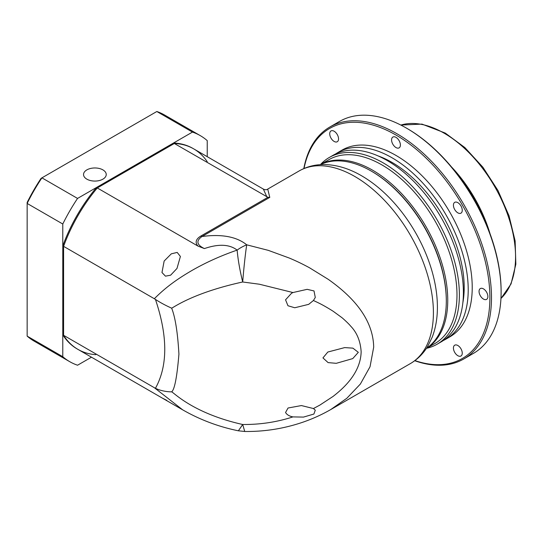 <?xml version="1.0" encoding="UTF-8"?>
<svg xmlns="http://www.w3.org/2000/svg" width="543" height="543" viewBox="0 0 543 543"><rect width="100%" height="100%" fill="white"/><g stroke="black" fill="none" stroke-linecap="round" stroke-linejoin="round"><path stroke-width="0.81" d="M434.027 278.973A106.116 61.264 -120 0 0 384.254 192.765C376.971 185.984 369.41 180.317 361.577 175.776C348.64 168.242 335.75 164.502 322.909 164.556C314.316 164.692 306.395 166.823 299.152 170.943A111.227 64.217 -120 0 1 354.762 176.455A111.227 64.217 -120 0 1 433.409 312.673A111.227 64.217 -120 0 1 410.372 363.586C417.567 359.378 423.37 353.581 427.789 346.21L432.187 337.223C435.615 328.339 437.353 318.537 437.4 307.806C437.441 298.535 436.321 288.93 434.027 278.973M171.663 308.166C165.69 305.505 160.28 302.587 155.441 299.417L154.334 298.731C165.567 287.471 176.631 279.394 192.079 270.4C205.98 262.432 221.001 255.672 237.135 250.113C229.519 244.235 218.605 243.726 204.399 248.579C196.647 244.852 195.853 240.827 202.023 236.504C217.288 234.467 234.637 235.044 246.719 244.818L268.323 250.364L289.358 258.068C297.557 261.55 302.858 264.203 309.469 267.747L328.237 279.333C352.156 296.186 373.109 318.469 373.693 347.147L370.034 366.742L360.376 384.03L346.848 398.263L330.748 409.558C319.141 416.216 306.822 421.375 293.79 425.026C277.84 429.527 261.488 431.678 244.737 431.481L242.701 424.504C193.491 413.474 174.127 392.867 171.663 391.836C174.595 389.569 177.018 376.998 178.925 354.138C177.704 332.683 175.28 317.363 171.663 308.166C174.127 307.155 193.491 292.752 242.701 281.987C243.651 269.566 245.47 252.624 246.719 244.818C243.128 246.264 239.931 248.029 237.135 250.113C238.004 259.792 239.857 270.414 242.701 281.987L259.418 284.227L292.949 292.541L291.469 293.322L285.55 299.811L287.966 305.75L294.747 307.759L308.702 304.345L313.426 300.503L315.286 297.469L314.01 290.939L307.155 289.338L292.949 292.541M97.292 187.959L174.33 143.481A115.761 66.837 120 0 1 193.695 148.863L192.887 148.402A115.761 66.837 120 0 0 173.529 143.013L175.803 143.556A115.761 66.837 -60 0 1 193.695 148.863L263.369 189.093C265.242 189.935 266.701 189.935 267.726 189.086L269.79 197.38L202.023 236.504L200.774 236.076C192.724 240.997 197.598 245.565 198.005 246.108L97.292 187.959A115.761 66.837 120 0 0 63.585 246.339L154.334 298.731M426.465 348.301A106.116 61.264 -120 0 0 446.305 301.06A106.116 61.264 -120 0 0 371.269 171.093L371.269 171.093A106.116 61.264 -120 0 0 320.438 164.651M244.784 431.488L238.391 430.803L242.701 424.504C260.165 424.646 276.91 422.108 292.949 416.895C289.405 416.23 286.942 414.771 285.55 412.517L288.034 408.01L301.426 405.56L313.426 408.54L319.807 405.132L333.137 396.376C342.701 388.897 360.606 373.618 361.149 351.742C360.437 341.011 356.846 332.364 350.378 325.82C349.142 324.09 342.497 317.967 341.635 317.438L333.137 311.241C321.463 303.91 317.2 302.342 313.426 300.503M292.949 416.895L303.476 417.099L313.902 414.044L315.286 410.175L313.426 408.54M358.312 352.326L352.882 348.138L344.683 347.601L327.816 352.034L322.949 357.912L328.087 362.602L336.26 363.321L352.76 358.597L358.312 352.326M446.305 301.06L446.305 300.313A105.206 60.741 -120 0 0 371.914 171.466L371.269 171.093M166.728 400.306L162.479 398.189L182.624 409.816L154.334 387.695L63.585 335.296L63.585 246.339M176.984 268.452L170.617 275.199L165.466 276.156L161.977 272.518L164.149 261.04L171.31 253.832L177.194 252.42L180.398 256.459L176.984 268.452M154.334 387.695L155.441 388.286C159.852 390.485 166.172 391.876 171.663 391.836M238.391 430.809C218.585 426.764 200 419.773 182.638 409.822L182.624 409.816M63.585 335.296A115.761 66.837 120 0 0 77.927 349.373A115.761 66.837 -60 0 1 64.386 336.531L62.784 334.834A115.761 66.837 120 0 0 77.126 348.911L77.927 349.373A115.761 66.837 -60 0 0 95.819 354.681M200.774 236.076L267.909 197.313L174.33 143.481M198.005 246.108L204.399 248.579M263.369 189.093L266.864 196.899M267.909 197.313L269.79 197.38M102.905 179.156A11.349 6.55 180 0 1 90.538 180.575A11.349 6.55 180 0 1 83.534 174.52A11.349 6.55 180 0 1 86.86 169.884A11.349 6.55 180 0 1 99.226 168.466A11.349 6.55 180 0 1 106.231 174.52A11.349 6.55 180 0 1 102.905 179.156M64.386 244.18A115.761 66.837 -60 0 1 95.819 189.731L96.484 187.491A115.761 66.837 120 0 0 62.784 245.877L64.386 244.18M193.695 148.863A115.761 66.837 -60 0 1 207.236 161.705M192.46 132.085A130.517 75.355 -60 0 1 200.265 135.621L164.638 115.048A130.517 75.355 120 0 0 156.825 111.512L192.46 132.085L77.554 198.426L41.926 177.853A130.517 75.355 120 0 0 27.15 203.442L27.15 336.124L62.784 356.697L62.784 224.015A130.517 75.355 -60 0 1 77.554 198.426M156.825 111.512L41.092 178.335A128.705 74.303 120 0 0 27.15 202.478L27.15 203.442L62.784 224.015M91.475 357.192L77.554 365.222A130.517 75.355 -60 0 1 69.748 361.686A130.517 75.355 -60 0 1 62.784 356.697M200.265 135.621A130.517 75.355 -60 0 1 207.236 140.617L207.236 156.683M27.15 336.124A130.517 75.355 120 0 0 34.121 341.113L69.748 361.686M320.234 164.665L328.888 159.676A106.116 61.264 -120 0 1 381.946 164.929A106.116 61.264 -120 0 1 451.267 258.441A106.116 61.264 -120 0 1 435.004 343.475L426.35 348.463A106.116 61.264 -120 0 0 441.88 263.233A106.116 61.264 -120 0 0 372.715 170.258A106.116 61.264 -120 0 0 320.255 164.665M426.662 348.287A107.819 62.248 -120 0 0 437.054 344.255A107.819 62.248 -120 0 0 453.581 257.857A107.819 62.248 -120 0 0 383.148 162.846A107.819 62.248 -120 0 0 329.241 157.504A107.819 62.248 -120 0 0 320.546 164.488M437.054 344.255L441.072 341.934A107.819 62.248 -120 0 0 457.593 255.536A107.819 62.248 -120 0 0 387.159 160.531A107.819 62.248 -120 0 0 333.253 155.189L329.241 157.504M462.86 302.695A102.145 58.97 -120 0 0 391.978 162.384A102.145 58.97 -120 0 0 378.132 155.936M443.421 340.454A107.819 62.248 -120 0 0 445.884 339.158A107.819 62.248 -120 0 0 462.412 252.76A107.819 62.248 -120 0 0 391.978 157.748A107.819 62.248 -120 0 0 338.065 152.407A107.819 62.248 -120 0 0 335.71 153.893M445.884 339.158L449.896 336.836A107.819 62.248 -120 0 0 466.423 250.445A107.819 62.248 -120 0 0 395.99 155.434A107.819 62.248 -120 0 0 342.076 150.092L338.065 152.407M414.927 360.593A132.784 76.665 -120 0 0 489.399 286.405A132.784 76.665 -120 0 0 395.99 135.044A132.784 76.665 -120 0 0 304.026 168.5M414.737 360.728A133.924 77.323 -120 0 0 463.749 358.984A133.924 77.323 -120 0 0 484.281 251.667A133.924 77.323 -120 0 0 396.79 133.653A133.924 77.323 -120 0 0 329.832 127.021A133.924 77.323 -120 0 0 303.808 168.595M483.46 299.064A6.244 3.604 60 0 1 479.388 293.566A6.244 3.604 60 0 1 480.338 288.564A6.244 3.604 60 0 1 483.46 288.869A6.244 3.604 60 0 1 487.539 294.374A6.244 3.604 60 0 1 486.582 299.376A6.244 3.604 60 0 1 483.46 299.064M457.844 355.699A6.244 3.604 60 0 1 453.765 350.194A6.244 3.604 60 0 1 454.722 345.192A6.244 3.604 60 0 1 457.844 345.504A6.244 3.604 60 0 1 461.917 351.002A6.244 3.604 60 0 1 460.959 356.004A6.244 3.604 60 0 1 457.844 355.699M334.135 141.431A6.244 3.604 60 0 1 330.056 135.926A6.244 3.604 60 0 1 331.013 130.924A6.244 3.604 60 0 1 334.135 131.236A6.244 3.604 60 0 1 338.214 136.734A6.244 3.604 60 0 1 337.257 141.737A6.244 3.604 60 0 1 334.135 141.431M395.99 147.553A6.244 3.604 60 0 1 391.91 142.056A6.244 3.604 60 0 1 392.867 137.053A6.244 3.604 60 0 1 395.99 137.359A6.244 3.604 60 0 1 400.062 142.863A6.244 3.604 60 0 1 399.112 147.866A6.244 3.604 60 0 1 395.99 147.553M457.844 212.849A6.244 3.604 60 0 1 453.765 207.351A6.244 3.604 60 0 1 454.722 202.349A6.244 3.604 60 0 1 457.844 202.654A6.244 3.604 60 0 1 461.917 208.159A6.244 3.604 60 0 1 460.959 213.161A6.244 3.604 60 0 1 457.844 212.849M463.749 358.984L473.381 353.425A133.924 77.323 -120 0 0 501.114 292.114A133.924 77.323 -120 0 0 406.422 128.094L406.422 128.094A133.924 77.323 -120 0 0 339.456 121.462L329.832 127.021M407.223 128.562L406.422 128.094L407.223 128.555A132.784 76.665 60 0 1 407.223 128.562A132.784 76.665 60 0 1 501.114 291.191L501.114 292.114M488.646 229.994A102.145 58.97 -120 0 0 453.982 169.959M490.037 233.687A101.012 58.318 -120 0 0 451.477 166.905M155.441 388.286C167.855 365.826 167.855 336.205 155.441 299.417M500.951 298.446A101.012 58.318 -120 0 0 508.139 216.012A101.012 58.318 -120 0 0 444.14 133.191A101.012 58.318 -120 0 0 400.856 125.073M267.726 189.086L299.152 170.943M162.479 398.189L77.927 349.373M330.755 409.558L410.372 363.586M400.809 125.046L421.979 124.109L445.274 133.083L464.869 147.56L482.89 167.21L497.985 190.525L509.015 215.741L515.131 240.936L515.85 264.237L511.051 283.928L500.951 298.501"/></g></svg>
